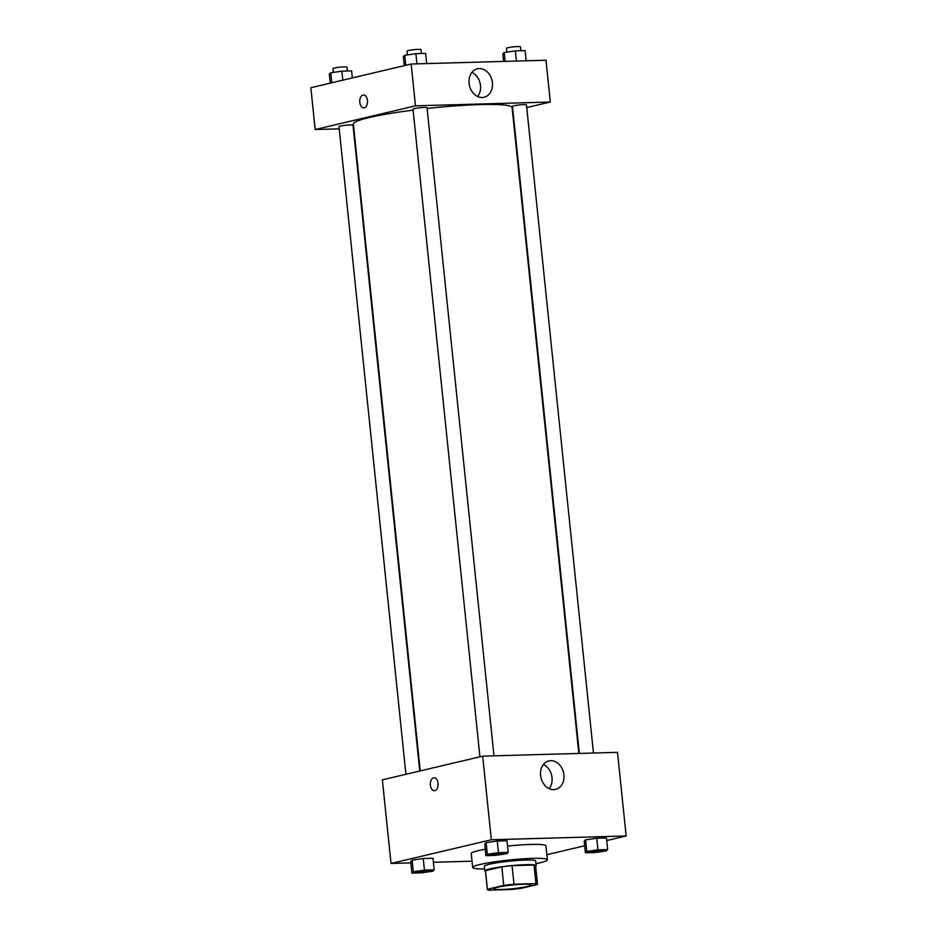<?xml version="1.0" encoding="UTF-8"?>
<svg xmlns="http://www.w3.org/2000/svg" width="937" height="937" viewBox="0 0 937 937"><rect width="100%" height="100%" fill="white"/><g stroke="black" fill="none" stroke-linecap="round" stroke-linejoin="round"><path stroke-width="1.41" d="M527.402 886.461A18.775 1.851 -5.9 0 1 506.648 889.236A18.775 1.851 -5.9 0 1 493.752 888.803A18.775 1.851 -5.9 0 1 512.234 885.032A18.775 1.851 -5.9 0 1 531.092 884.95A18.775 1.851 -5.9 0 1 527.402 886.461M535.952 883.603L513.968 884.223A25.205 2.483 -5.9 0 0 503.743 885.418L487.392 889.283A25.205 2.483 -5.9 0 0 487.345 889.471A25.205 2.483 -5.9 0 0 488.891 890.15L510.876 889.529A25.205 2.483 -5.9 0 0 521.101 888.335L537.451 884.469A25.205 2.483 -5.9 0 0 537.498 884.282A25.205 2.483 -5.9 0 0 535.952 883.603L534.031 865.027L512.059 865.647L513.968 884.223M487.345 889.471L485.425 870.883A25.205 2.483 -5.9 0 1 485.471 870.707L487.392 889.283M512.059 865.647A25.205 2.483 -5.9 0 0 501.822 866.842L485.471 870.707M534.031 865.027A25.205 2.483 -5.9 0 1 535.577 865.706L537.498 884.282M535.636 866.245A25.814 2.542 174.1 0 0 536.175 865.647A25.814 2.542 174.1 0 0 510.243 865.765A25.814 2.542 174.1 0 0 484.827 870.953A25.814 2.542 174.1 0 0 485.483 871.433M484.827 870.953L484.347 866.303A25.814 2.542 -5.9 0 1 509.763 861.126A25.814 2.542 -5.9 0 1 535.695 860.998L536.175 865.647M501.822 866.842L503.743 885.418M484.628 868.974A37.539 3.701 -5.9 0 1 472.681 867.51A37.539 3.701 -5.9 0 1 509.646 859.967A37.539 3.701 -5.9 0 1 547.36 859.791A37.539 3.701 -5.9 0 1 539.981 862.813A37.539 3.701 -5.9 0 1 535.976 863.668M472.681 867.51L471.241 853.572A37.539 3.701 -5.9 0 1 485.249 849.203M507.538 846.099A37.539 3.701 -5.9 0 1 545.931 845.853L547.36 859.791M606.731 840.559L626.15 835.968L491.328 839.763L391.01 863.469L410.851 862.907M433.398 862.274L472.025 861.185M546.845 854.708L584.665 845.771M434.171 869.852L432.976 858.245L423.243 858.515L412.116 860.131L410.711 861.478L411.905 873.097L421.638 872.815L432.765 871.199L434.171 869.852L424.449 870.133L413.311 871.75L411.905 873.097M508.182 852.365L506.987 840.758L497.254 841.028L486.116 842.656L484.722 843.991L485.916 855.61L495.65 855.329L506.776 853.712L508.182 852.365L498.461 852.647L487.322 854.263L485.916 855.61M607.656 849.566L606.462 837.959L596.728 838.228L585.59 839.845L584.184 841.192L585.391 852.799L595.124 852.529L606.251 850.913L607.656 849.566L597.935 849.836L586.796 851.464L585.391 852.799M438.036 783.355A6.454 3.889 88.4 0 1 434.393 790.711A6.454 3.889 88.4 0 1 430.329 784.374A6.454 3.889 88.4 0 1 434.03 777.815A6.454 3.889 88.4 0 1 438.036 783.355M626.15 835.968L617.518 752.352L482.684 756.159L491.328 839.763M482.684 756.159L382.366 779.853L391.01 863.469M434.03 777.815A6.454 3.889 -91.6 0 0 430.329 784.374A6.454 3.889 -91.6 0 0 434.393 790.711M553.755 789.622A14.617 11.572 -103.3 0 1 540.754 776.656A14.617 11.572 -103.3 0 1 548.906 760.938A14.617 11.572 -103.3 0 1 563.524 772.498A14.617 11.572 -103.3 0 1 555.618 789.376A14.617 11.572 -103.3 0 1 553.755 789.622M549.164 788.638A14.617 11.572 76.7 0 0 543.46 764.487M420.233 770.905L353.378 123.989A79.774 7.871 -5.9 0 1 413.1 110.133M427.085 108.469A79.774 7.871 -5.9 0 1 512.094 107.579L578.832 753.442M593.461 753.032L526.477 104.909A7.039 0.691 174.1 0 0 521.651 104.757A7.039 0.691 174.1 0 0 513.863 105.799A7.039 0.691 174.1 0 0 512.48 106.361L579.347 753.43M405.92 774.29L338.995 126.647A7.039 0.691 -5.9 0 1 345.929 125.242A7.039 0.691 -5.9 0 1 353.003 125.207L419.741 771.022M479.931 756.803L413.006 109.16A7.039 0.691 -5.9 0 1 419.94 107.755A7.039 0.691 -5.9 0 1 427.014 107.72L493.986 755.831M339.217 128.849L315.172 129.529L310.85 87.727L411.167 64.021L415.478 105.834L315.172 129.529M526.758 107.591L550.312 102.028L415.478 105.834M550.312 102.028L545.99 60.226L411.167 64.021M492.393 82.702A14.617 11.572 -103.3 0 1 484.089 97.249A14.617 11.572 -103.3 0 1 469.472 85.689A14.617 11.572 -103.3 0 1 477.378 68.811A14.617 11.572 -103.3 0 1 492.393 82.702M364.306 107.814A6.454 3.889 88.4 0 1 363.825 107.872A6.454 3.889 88.4 0 1 359.761 101.536A6.454 3.889 88.4 0 1 363.462 94.977A6.454 3.889 88.4 0 1 367.503 100.915A6.454 3.889 88.4 0 1 364.306 107.814M477.636 96.511A14.617 11.572 76.7 0 0 480.494 85.513A14.617 11.572 76.7 0 0 471.932 72.36M363.462 94.977A6.454 3.889 -91.6 0 0 359.761 101.536A6.454 3.889 -91.6 0 0 363.825 107.872M526.149 60.788L525.095 50.598L515.362 50.879L504.235 52.495L502.829 53.842L503.602 61.42M504.235 52.495L505.148 61.373M515.362 50.879L516.416 61.057M506.87 52.109L506.472 48.302A7.039 0.691 -5.9 0 1 513.406 46.885A7.039 0.691 -5.9 0 1 520.48 46.85L520.878 50.715M426.675 63.587L425.621 53.409L415.887 53.678L404.761 55.295L403.355 56.642L404.28 65.649M404.761 55.295L405.791 65.297M415.887 53.678L416.942 63.868M407.396 54.908L407.009 51.102A7.039 0.691 -5.9 0 1 413.931 49.684A7.039 0.691 -5.9 0 1 421.006 49.649L421.404 53.526M352.335 77.923L351.609 70.884L341.876 71.165L330.749 72.781L329.344 74.128L330.269 83.135M330.749 72.781L331.78 82.784M341.876 71.165L342.813 80.172M333.385 72.395L332.998 68.588A7.039 0.691 -5.9 0 1 339.92 67.171A7.039 0.691 -5.9 0 1 346.995 67.136L347.393 71.013M589.525 851.944L589.525 851.909A7.039 0.691 -5.9 0 1 589.525 851.909A7.039 0.691 -5.9 0 1 596.447 850.491A7.039 0.691 -5.9 0 1 603.522 850.456A7.039 0.691 -5.9 0 1 603.522 850.48A7.039 0.691 -5.9 0 1 602.151 851.065A7.039 0.691 -5.9 0 1 594.363 852.108A7.039 0.691 -5.9 0 1 589.525 851.944A7.039 0.691 -5.9 0 1 596.459 850.527A7.039 0.691 -5.9 0 1 603.533 850.503L603.522 850.456M606.462 837.959L596.728 838.228L585.59 839.845L586.796 851.464M585.59 839.845L584.184 841.192M596.728 838.228L597.935 849.836M490.051 854.755L490.051 854.708A7.039 0.691 -5.9 0 1 490.051 854.708A7.039 0.691 -5.9 0 1 496.985 853.302A7.039 0.691 -5.9 0 1 504.059 853.267A7.039 0.691 -5.9 0 1 504.047 853.279L504.059 853.302A7.039 0.691 -5.9 0 1 502.677 853.865A7.039 0.691 -5.9 0 1 494.888 854.907A7.039 0.691 -5.9 0 1 490.051 854.755A7.039 0.691 -5.9 0 1 496.985 853.338A7.039 0.691 -5.9 0 1 504.059 853.302M506.987 840.758L497.254 841.028L486.116 842.656L487.322 854.263M486.116 842.656L484.722 843.991M497.254 841.028L498.461 852.647M416.04 872.195L416.04 872.23A7.039 0.691 -5.9 0 1 416.04 872.195A7.039 0.691 -5.9 0 1 422.974 870.789A7.039 0.691 -5.9 0 1 430.048 870.754A7.039 0.691 -5.9 0 1 430.036 870.766A7.039 0.691 -5.9 0 1 428.666 871.351A7.039 0.691 -5.9 0 1 420.877 872.394A7.039 0.691 -5.9 0 1 416.04 872.23A7.039 0.691 -5.9 0 1 422.974 870.824A7.039 0.691 -5.9 0 1 430.048 870.789L430.048 870.789M432.976 858.245L423.243 858.515L412.116 860.131L413.311 871.75M412.116 860.131L410.711 861.478M423.243 858.515L424.449 870.133"/></g></svg>
